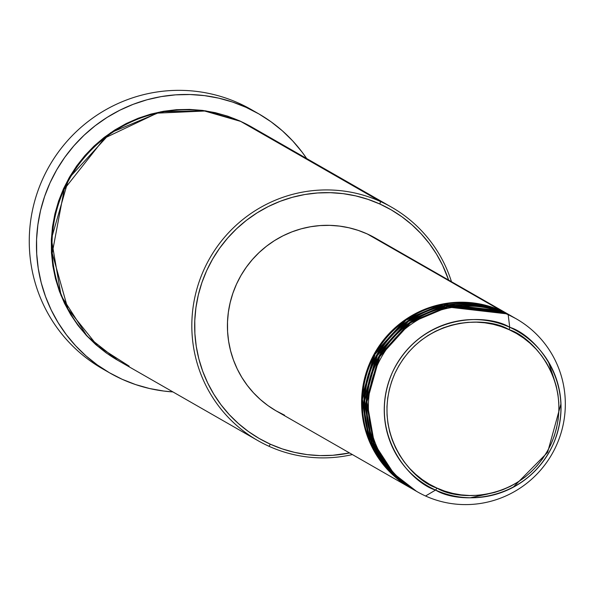 <?xml version="1.0" encoding="UTF-8"?>
<svg xmlns="http://www.w3.org/2000/svg" width="595" height="595" viewBox="0 0 595 595"><rect width="100%" height="100%" fill="white"/><g stroke="black" fill="none" stroke-linecap="round" stroke-linejoin="round"><path stroke-width="0.89" d="M515.642 318.489L506.657 313.84L508.175 314.71L509.729 327.287A2.492 0.431 114.3 0 1 509.015 329.637C533.306 336.785 576.659 385.047 551.015 444.138C523.236 502.269 458.232 501.533 436.834 488.019C412.543 480.872 369.19 432.617 394.842 373.519C422.614 315.387 487.625 316.131 509.015 329.637A2.492 0.431 -65.7 0 0 509.729 327.287C487.751 313.401 420.94 312.643 392.403 372.381C366.044 433.108 410.595 482.701 435.562 490.049A2.492 0.431 -65.7 0 0 436.834 488.019L429.359 484.174L422.294 479.607L415.727 474.356L409.702 468.481L404.288 462.025L399.535 455.056L395.489 447.641L392.194 439.854L389.666 431.769L387.947 423.469L387.048 415.02L386.973 406.511L387.724 398.025L389.301 389.643L391.674 381.447L394.842 373.519L398.754 365.925L403.38 358.748L408.676 352.054L414.596 345.903L421.074 340.355L428.05 335.476L435.458 331.296L443.23 327.867L451.285 325.212L459.548 323.368L467.945 322.349L476.387 322.155L484.791 322.802L493.084 324.275L501.191 326.558L509.015 329.637L516.497 333.483L523.555 338.049L530.13 343.3L536.154 349.183L541.562 355.639L546.314 362.6L550.36 370.016L553.662 377.803L556.184 385.887L557.902 394.195L558.809 402.644L558.884 411.145L558.125 419.631L556.556 428.013L554.176 436.209L551.015 444.138L547.103 451.731L542.476 458.909L537.173 465.61L531.261 471.761L524.783 477.302L517.806 482.188L510.391 486.36L502.626 489.797L494.564 492.444L486.301 494.289L477.911 495.315L469.47 495.501L461.058 494.862L452.765 493.389L444.666 491.098L436.834 488.019A2.492 0.431 114.3 0 1 435.562 490.049A89.443 88.06 -60.2 0 1 392.403 372.381A89.443 88.06 -60.2 0 1 509.729 327.287L508.175 314.71A99.625 98.086 119.8 0 0 377.483 364.936A99.625 98.086 119.8 0 0 425.551 495.999L435.562 490.049L425.551 495.999A99.625 98.086 -60.2 0 1 417.326 491.79A99.625 98.086 -60.2 0 1 379.528 360.711A99.625 98.086 -60.2 0 1 508.175 314.71L506.657 313.84A99.625 98.086 119.8 0 0 378.011 359.841A99.625 98.086 119.8 0 0 415.808 490.927L417.326 491.79M470.362 497.762L487.878 494.006M553.975 378.673L548.367 361.663M511.09 315.878L502.106 311.237A99.625 98.086 119.8 0 0 373.459 357.238A99.625 98.086 119.8 0 0 411.264 488.316L412.781 489.187A99.625 98.086 -60.2 0 1 374.976 358.108A99.625 98.086 -60.2 0 1 503.623 312.107L502.106 311.237L503.623 312.107A99.625 98.086 -60.2 0 1 511.856 316.309A99.625 98.086 -60.2 0 1 512.228 316.533M513.366 317.18L504.382 312.539A99.625 98.086 119.8 0 0 375.735 358.54A99.625 98.086 119.8 0 0 413.54 489.618L415.05 490.488A99.625 98.086 -60.2 0 1 377.252 359.41A99.625 98.086 -60.2 0 1 505.899 313.409L514.504 317.834A99.625 98.086 -60.2 0 0 514.125 317.611A99.625 98.086 -60.2 0 0 505.899 313.409L504.382 312.539L505.899 313.409L447.299 306.589L409.992 322.207L379.082 356.003L366.222 400.889L373.459 442.888L392.826 472.98L415.429 490.704A99.625 98.086 -60.2 0 1 415.05 490.488M513.046 487.365L547.616 452.379L560.973 403.745M262.306 133.793L380.517 201.541L379.87 204.025A132.008 129.963 -60.2 0 1 448.645 280.089L442.576 265.266L436.44 254.02L429.233 243.452L421.022 233.664L411.889 224.746L401.923 216.781L391.213 209.857L379.87 204.025L367.993 199.355L355.713 195.889L343.129 193.65L330.381 192.676L317.574 192.966L304.848 194.513L292.309 197.317L280.089 201.333L268.308 206.539L257.07 212.876L246.486 220.284L236.661 228.688L227.692 238.015L219.652 248.175L212.638 259.063L206.703 270.576L201.906 282.603L198.299 295.038L195.911 307.749L194.773 320.616L194.885 333.512L196.253 346.327L198.864 358.926L202.687 371.183L207.692 382.994L213.828 394.24L221.035 404.808L229.246 414.596L238.379 423.514L248.346 431.479L259.056 438.403L270.398 444.234L268.985 446.28A134.492 132.41 119.8 0 0 352.396 454.58A134.492 132.41 -60.2 0 1 268.985 446.28L270.398 444.234A132.008 129.963 -60.2 0 1 206.703 270.576A132.008 129.963 -60.2 0 1 379.87 204.025L380.517 201.541A134.492 132.41 119.8 0 0 204.085 269.349A134.492 132.41 119.8 0 0 268.985 446.28A134.492 132.41 -60.2 0 1 257.88 440.605A134.492 132.41 -60.2 0 1 206.844 263.644A134.492 132.41 -60.2 0 1 380.517 201.541L240.685 121.402A134.492 132.41 119.8 0 0 67.012 183.505A134.492 132.41 119.8 0 0 118.041 360.466L257.88 440.605M106.282 370.878A149.442 147.121 -60.2 0 1 45.004 174.127A149.442 147.121 -60.2 0 1 238.922 103.247A149.442 147.121 119.8 0 0 45.956 172.245A149.442 147.121 119.8 0 0 102.652 368.87L109.852 372.998A149.442 147.121 -60.2 0 1 53.156 176.373A149.442 147.121 -60.2 0 1 246.122 107.375L238.922 103.247L246.122 107.375A149.442 147.121 -60.2 0 1 258.468 113.682A149.442 147.121 -60.2 0 1 306.678 158.538L302.007 152.008L292.718 140.926L282.372 130.826L271.089 121.811L258.966 113.972L246.122 107.375L232.682 102.087L218.774 98.16L204.539 95.631L190.095 94.523L175.607 94.85L161.193 96.606L147.002 99.774L133.168 104.326L119.826 110.216L107.107 117.394L95.126 125.776L84.007 135.296L73.847 145.857L64.751 157.348L56.808 169.679L50.084 182.71L44.655 196.328L40.572 210.399L37.872 224.791L36.578 239.361L36.712 253.961L38.258 268.471L41.211 282.729L45.54 296.615L51.207 309.98L58.154 322.706L66.313 334.673L75.602 345.755L85.948 355.855L97.23 364.861L109.354 372.708L122.198 379.305A149.442 147.121 -60.2 0 1 109.852 372.998M116.836 359.774L105.925 352.709L95.765 344.602L86.461 335.513L78.094 325.539L70.753 314.77L64.498 303.316L59.403 291.282L55.506 278.787L52.843 265.958L51.453 252.905L51.341 239.755L52.501 226.643L54.933 213.694L58.608 201.028L63.494 188.771L69.541 177.042L76.688 165.953L84.877 155.6L94.017 146.102L104.028 137.534L114.813 129.985L126.259 123.529L138.271 118.227L150.721 114.128L163.491 111.28L176.462 109.696L189.508 109.406L202.501 110.402L215.316 112.678L227.833 116.211L239.926 120.971L251.417 126.869M503.623 312.107L445.03 305.287L407.724 320.906L376.806 354.702L363.947 399.587L371.191 441.579L390.558 471.679L413.161 489.402A99.625 98.086 -60.2 0 1 412.781 489.187M284.581 415.206L276.021 410.81L267.936 405.582L260.417 399.572L253.522 392.841L247.327 385.448L241.882 377.475L237.256 368.989L233.478 360.079L230.592 350.827L228.621 341.314L227.588 331.646L227.506 321.91L228.368 312.197L230.168 302.61L232.89 293.223L236.505 284.142L240.99 275.455L246.285 267.237L252.347 259.576L259.123 252.533L266.538 246.189L274.518 240.596L283.004 235.813L291.9 231.886L301.122 228.852L310.583 226.74L320.184 225.572L329.853 225.356L339.477 226.093L348.968 227.773L358.242 230.391L367.197 233.917A99.625 98.086 119.8 0 0 238.55 279.918A99.625 98.086 119.8 0 0 276.355 411.004L410.505 487.885A99.625 98.086 -60.2 0 1 372.701 356.799A99.625 98.086 -60.2 0 1 501.347 310.798L367.197 233.917L375.765 238.32M501.347 310.798A99.625 98.086 -60.2 0 1 509.58 315.008L375.43 238.126A99.625 98.086 119.8 0 0 367.197 233.917L501.347 310.798L442.754 303.986L405.448 319.597L374.538 353.393L361.678 398.286L368.915 440.278L388.282 470.37L410.885 488.101A99.625 98.086 -60.2 0 1 410.505 487.885M514.125 317.611L512.607 316.748A99.625 98.086 119.8 0 0 504.382 312.539L445.633 305.748L408.244 321.493L377.364 355.49L364.69 400.509L372.143 442.487L391.644 472.46L414.298 490.049M516.401 318.92A99.625 98.086 -60.2 0 1 554.198 449.998A99.625 98.086 -60.2 0 1 425.551 495.999A99.625 98.086 119.8 0 0 556.243 445.774A99.625 98.086 119.8 0 0 508.175 314.71A99.625 98.086 -60.2 0 1 516.401 318.92L514.883 318.05A99.625 98.086 119.8 0 0 506.657 313.84L447.901 307.057L410.52 322.802L379.64 356.792L366.959 401.811L374.411 443.788L393.92 473.761L416.567 491.358M509.729 327.287A89.443 88.06 -60.2 0 1 552.889 444.956A89.443 88.06 -60.2 0 1 435.562 490.049C457.54 503.935 524.351 504.694 552.889 444.956C579.247 384.229 534.697 334.635 509.729 327.287M258.468 113.682L251.268 109.554A149.442 147.121 119.8 0 0 238.922 103.247A149.442 147.121 -60.2 0 1 254.831 111.667M172.922 391.919A149.442 147.121 -60.2 0 1 122.198 379.305L135.638 384.593L149.546 388.52L163.781 391.049L172.922 391.919M117.661 360.25L87.168 336.264L61.069 295.603L51.371 238.9L68.797 178.351L110.536 132.789L160.873 111.756L205.729 110.849L239.926 120.971L251.484 126.906M391.629 207.224A134.492 132.41 -60.2 0 1 451.471 281.703A134.492 132.41 119.8 0 0 380.517 201.541A134.492 132.41 -60.2 0 1 391.629 207.224L251.797 127.085A134.492 132.41 119.8 0 0 240.685 121.402L204.665 111.02L157.132 113.139L104.69 138.04L64.253 189.21L52.204 253.217L67.904 308.931L97.595 345.97L129.152 366.141M270.398 444.234L282.268 448.905L294.555 452.371L307.132 454.61L319.887 455.584L332.687 455.294L349.57 452.959A132.008 129.963 -60.2 0 1 270.398 444.234M509.58 315.008A99.625 98.086 -60.2 0 1 509.96 315.224M511.856 316.309L510.339 315.439A99.625 98.086 119.8 0 0 502.106 311.237L443.357 304.447L405.976 320.192L375.095 354.189L362.414 399.208L369.867 441.185L389.368 471.158L412.023 488.748"/></g></svg>
